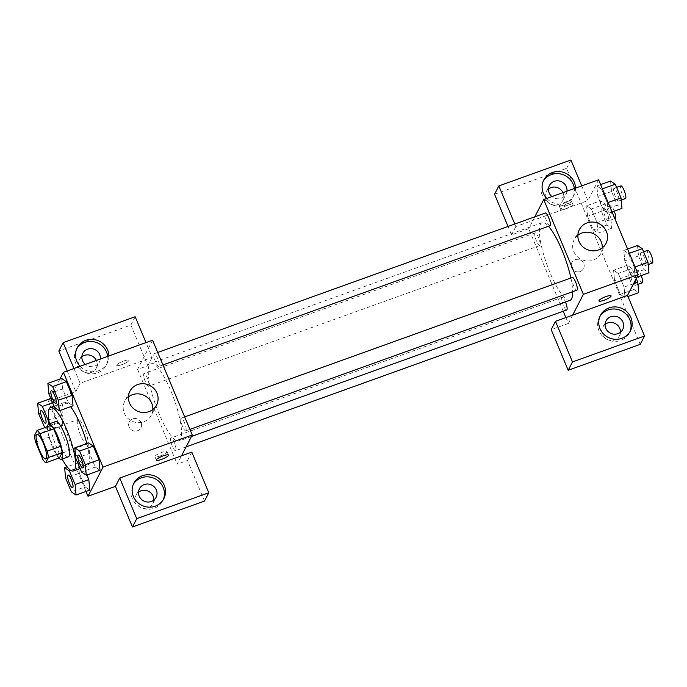 <?xml version="1.0" encoding="UTF-8"?>
<svg xmlns="http://www.w3.org/2000/svg" width="687" height="687" viewBox="0 0 687 687"><rect width="100%" height="100%" fill="white"/><g stroke="black" fill="none" stroke-linecap="round" stroke-linejoin="round"><path stroke-width="0.52" stroke-dasharray="3.44 2.58" d="M87.515 443.656A13.122 3.074 70.2 0 1 87 444.163A13.122 3.074 70.2 0 1 79.675 432.853A13.122 3.074 70.2 0 1 78.12 419.456A13.122 3.074 70.2 0 1 84.956 429.452A13.122 3.074 70.2 0 1 87.515 443.656M35.612 442.102L49.335 437.164L56.6 454.528L42.877 459.466M59.4 457.894A17.819 4.165 70.2 0 1 56.6 454.528M49.335 437.164A17.819 4.165 70.2 0 1 48.073 430.818L34.35 435.756M50.829 425.476L48.073 430.818M47.583 426.636A18.755 4.388 -109.8 0 0 52.435 446.893A18.755 4.388 -109.8 0 0 58.893 458.074M68.322 456.864A18.755 4.388 70.2 0 1 59.297 444.42A18.755 4.388 70.2 0 1 55.63 421.569M62.148 459.079A33.749 7.892 70.2 0 1 49.455 423.793M86.828 443.536A33.749 7.892 70.2 0 1 88.443 464.738A33.749 7.892 70.2 0 1 87.12 466.035A33.749 7.892 70.2 0 1 68.271 436.949A33.749 7.892 70.2 0 1 64.277 402.522A33.749 7.892 70.2 0 1 70.589 406.704M70.735 470.372L83.093 465.932L86.88 474.992L83.093 465.932L78.344 462.72L79.34 473.231L85.059 486.903L89.782 490.097L88.803 479.595M89.55 453.403L88.563 442.909L89.55 453.394L95.27 467.074L100.01 470.269L99.014 459.775M75.819 458.332L89.55 453.394L95.27 467.074L99.993 470.277M52.581 402.762L56.128 401.483L61.856 415.163L56.128 401.483L51.388 398.288L52.375 408.774L58.094 422.453L52.375 408.774L51.388 398.28L56.136 401.5M44.372 427.391L58.094 422.453L62.835 425.648L61.856 415.163L62.843 425.657M44.767 427.649L49.112 430.586L62.835 425.648L58.094 422.436M49.687 398.898L48.365 401.466L86.012 491.454M59.906 379.078L50.391 397.541M62.594 388.962L61.607 378.46L62.586 388.945L68.314 402.625L73.045 405.819L72.058 395.326M48.863 393.883L62.586 388.945L68.314 402.625L73.037 405.828M123.72 361.01A6.561 1.357 157.3 0 0 116.73 365.364A6.561 1.357 157.3 0 0 123.308 364.084A6.561 1.357 157.3 0 0 128.838 360.297A6.561 1.357 157.3 0 0 123.72 361.01A6.561 1.357 -22.7 0 1 128.838 360.297A6.561 1.357 -22.7 0 1 123.308 364.084A6.561 1.357 -22.7 0 1 116.73 365.364A6.561 1.357 -22.7 0 1 123.72 361.01M73.938 368.515L80.104 383.269L152.153 357.352L145.988 342.607M80.104 383.269L75.819 391.599L48.365 401.466M152.591 340.228L137.572 369.383L147.868 365.682L130.874 325.063L58.824 350.98M108.898 355.943A16.874 16.033 -152.7 0 1 107.198 363.286A16.874 16.033 -152.7 0 1 80.147 366.283M76.695 348.884A16.874 16.033 27.3 0 0 76.12 349.906A16.874 16.033 27.3 0 0 75.682 363.191A16.874 16.033 27.3 0 0 90.59 373.805A16.874 16.033 27.3 0 0 106.124 365.364A16.874 16.033 27.3 0 0 107.704 356.373M100.345 359.018A9.378 8.905 -152.7 0 1 99.46 361.929A9.378 8.905 -152.7 0 1 94.66 366.102A9.378 8.905 -152.7 0 1 85.325 364.428M96.335 360.46A9.378 8.905 -152.7 0 1 96.24 368.18A9.378 8.905 -152.7 0 1 91.448 372.345A9.378 8.905 -152.7 0 1 81.135 369.769A9.378 8.905 -152.7 0 1 79.572 359.593A9.378 8.905 -152.7 0 1 81.856 356.819M67.18 370.954L75.819 391.599M135.167 316.733L130.874 325.063M152.153 357.352L147.868 365.682M128.417 396.88A15.002 14.247 27.3 0 0 124.69 401.38A15.002 14.247 27.3 0 0 131.5 420.916A15.002 14.247 27.3 0 0 151.363 415.12A15.002 14.247 27.3 0 0 152.858 409.469M160.062 456.013A6.561 1.357 157.3 0 0 167.053 451.66A6.561 1.357 157.3 0 0 160.475 452.939A6.561 1.357 157.3 0 0 154.944 456.726A6.561 1.357 157.3 0 0 160.062 456.013M133.33 484.283A16.874 16.033 27.3 0 0 132.754 485.297A16.874 16.033 27.3 0 0 132.316 498.582A16.874 16.033 27.3 0 0 147.224 509.196A16.874 16.033 27.3 0 0 162.759 500.754A16.874 16.033 27.3 0 0 163.257 499.698M153.811 500.102A9.378 8.905 -152.7 0 1 152.875 503.571A9.378 8.905 -152.7 0 1 148.083 507.736A9.378 8.905 -152.7 0 1 137.778 505.16A9.378 8.905 -152.7 0 1 136.206 494.983A9.378 8.905 -152.7 0 1 138.491 492.21M204.503 501.072L187.508 460.453L177.22 464.163L181.505 455.824M191.802 452.123L187.508 460.453M141.101 422.634A6.561 6.235 27.3 0 0 129.259 421.784A6.561 6.235 27.3 0 0 132.239 430.337A6.561 6.235 27.3 0 0 141.101 422.634A6.561 6.235 -152.7 0 1 132.239 430.337A6.561 6.235 -152.7 0 1 135.305 418.503A6.561 6.235 -152.7 0 1 141.101 422.634M137.572 369.383L177.22 464.163M148.864 385.974A6.75 1.58 70.2 0 1 148.607 386.231A6.75 1.58 70.2 0 1 144.837 380.418A6.75 1.58 70.2 0 1 144.038 373.53A6.75 1.58 70.2 0 1 147.55 378.674A6.75 1.58 70.2 0 1 148.864 385.974M175.829 450.423A6.75 1.58 70.2 0 1 175.563 450.681A6.75 1.58 70.2 0 1 171.793 444.867A6.75 1.58 70.2 0 1 170.994 437.98A6.75 1.58 70.2 0 1 174.507 443.115A6.75 1.58 70.2 0 1 175.829 450.423M159.083 366.154A6.75 1.58 70.2 0 1 158.817 366.411A6.75 1.58 70.2 0 1 155.047 360.589A6.75 1.58 70.2 0 1 154.249 353.702A6.75 1.58 70.2 0 1 157.761 358.846A6.75 1.58 70.2 0 1 159.083 366.154M186.04 430.594A6.75 1.58 70.2 0 1 185.773 430.852A6.75 1.58 70.2 0 1 182.003 425.038A6.75 1.58 70.2 0 1 181.205 418.151A6.75 1.58 70.2 0 1 184.726 423.295A6.75 1.58 70.2 0 1 186.04 430.594M180.483 439.422A41.254 9.652 70.2 0 1 178.869 441.011A41.254 9.652 70.2 0 1 155.82 405.459A41.254 9.652 70.2 0 1 150.942 363.38A41.254 9.652 70.2 0 1 172.437 394.793A41.254 9.652 70.2 0 1 180.483 439.422M569.995 300.331A41.254 9.652 70.2 0 1 546.955 264.778A41.254 9.652 70.2 0 1 542.069 222.691A41.254 9.652 70.2 0 1 548.475 226.255M570.863 278.003A41.254 9.652 70.2 0 1 572.683 291.692M572.34 277.471A6.75 1.58 -109.8 0 0 572.073 277.728A6.75 1.58 -109.8 0 0 573.387 285.036A6.75 1.58 -109.8 0 0 576.908 290.172M539.999 245.293A6.75 1.58 70.2 0 1 539.733 245.551A6.75 1.58 70.2 0 1 535.963 239.737A6.75 1.58 70.2 0 1 535.164 232.85A6.75 1.58 70.2 0 1 538.685 237.994A6.75 1.58 70.2 0 1 539.999 245.293M566.689 310A6.75 1.58 70.2 0 1 562.919 304.186A6.75 1.58 70.2 0 1 562.121 297.299A6.75 1.58 70.2 0 1 565.453 301.962M549.943 225.731A6.75 1.58 70.2 0 1 546.174 219.909A6.75 1.58 70.2 0 1 545.375 213.022M572.64 315.144L568.347 323.474L565.882 317.574M563.228 311.245L528.707 228.702L511.549 234.877L508.028 226.461M534.821 216.817L528.707 228.702M580.163 271.528A6.561 6.235 27.3 0 0 580.541 260.055A6.561 6.235 27.3 0 0 572.949 269.716A6.561 6.235 27.3 0 0 580.163 271.528A6.561 6.235 -152.7 0 1 571.859 262.597A6.561 6.235 -152.7 0 1 580.541 260.055A6.561 6.235 -152.7 0 1 580.163 271.52M548.466 188.985A9.378 8.905 27.3 0 0 546.182 191.759A9.378 8.905 27.3 0 0 547.754 201.935A9.378 8.905 27.3 0 0 558.059 204.52A9.378 8.905 27.3 0 0 562.851 200.346A9.378 8.905 27.3 0 0 562.945 192.635M605.101 324.376A9.378 8.905 27.3 0 0 602.817 327.149A9.378 8.905 27.3 0 0 604.388 337.326A9.378 8.905 27.3 0 0 614.693 339.91A9.378 8.905 27.3 0 0 619.485 335.737A9.378 8.905 27.3 0 0 620.421 332.268M494.554 194.258L566.603 168.341L640.232 344.35M568.347 323.474L551.189 329.648M566.955 191.192A9.378 8.905 -152.7 0 1 566.071 194.103A9.378 8.905 -152.7 0 1 561.279 198.268A9.378 8.905 -152.7 0 1 551.936 196.594M543.305 181.059A16.874 16.033 27.3 0 0 542.73 182.081A16.874 16.033 27.3 0 0 542.292 195.357A16.874 16.033 27.3 0 0 557.2 205.971A16.874 16.033 27.3 0 0 572.735 197.538A16.874 16.033 27.3 0 0 574.315 188.539M575.508 188.118A16.874 16.033 -152.7 0 1 573.808 195.452A16.874 16.033 -152.7 0 1 546.758 198.457M599.949 316.449A16.874 16.033 27.3 0 0 599.365 317.471A16.874 16.033 27.3 0 0 598.935 330.748A16.874 16.033 27.3 0 0 613.843 341.37A16.874 16.033 27.3 0 0 629.369 332.929A16.874 16.033 27.3 0 0 629.867 331.864M581.717 185.876L587.892 200.63L515.843 226.547L514.786 224.031M570.897 160.011L566.603 168.341M515.843 226.547L511.549 234.877M600.344 200.844L601.331 211.33L607.05 225.01L611.791 228.204L610.803 217.719L605.084 204.039L600.344 200.844L586.621 205.782L587.617 216.276L593.328 229.939L598.068 233.159L597.072 222.64M610.803 217.719L597.08 222.657L591.361 208.977L586.621 205.782L587.608 216.259L593.328 229.939L598.068 233.133L597.08 222.657L591.361 208.977L586.621 205.756M600.618 184.588L596.831 185.954L597.827 196.448L603.538 210.119L608.287 213.331L607.291 202.811M608.124 202.528L607.299 202.828L601.572 189.148L596.831 185.954L597.819 196.439L603.538 210.119L608.278 213.314L607.299 202.828L601.572 189.148L596.831 185.937M627.574 249.037L623.796 250.394L624.784 260.897L630.503 274.56L635.243 277.78M636.935 277.144L635.235 277.754L634.256 267.277L628.528 253.597L623.796 250.394L624.775 260.88L630.503 274.56L635.235 277.754L634.247 267.26M635.08 266.977L634.256 267.277L628.528 253.597L623.787 250.377M625.024 297.583L624.036 287.089L618.317 273.417L613.577 270.206L614.573 280.725L620.284 294.388L625.033 297.6L624.045 287.097L618.317 273.417L613.577 270.223L614.564 280.708L620.284 294.388L625.024 297.583L627.995 296.518M598.617 179.805L587.892 200.63M577.87 235.22A15.002 14.247 27.3 0 0 574.143 239.72A15.002 14.247 27.3 0 0 580.953 259.257A15.002 14.247 27.3 0 0 600.816 253.46A15.002 14.247 27.3 0 0 602.31 247.809M611.078 295.874L611.069 295.874A6.561 1.357 157.3 0 0 604.491 297.153A6.561 1.357 157.3 0 0 598.961 300.94L598.961 300.94M566.311 201.815A6.561 1.357 157.3 0 0 559.321 206.169A6.561 1.357 157.3 0 0 565.899 204.889A6.561 1.357 157.3 0 0 571.429 201.102A6.561 1.357 157.3 0 0 566.311 201.815M567.737 205.224A6.561 1.357 -22.7 0 1 572.855 204.511A6.561 1.357 -22.7 0 1 567.325 208.298A6.561 1.357 -22.7 0 1 560.747 209.578A6.561 1.357 -22.7 0 1 567.737 205.224M637.519 245.465L638.498 255.95L644.226 269.63L648.966 272.825M645.789 265.234A6.75 1.58 70.2 0 1 645.522 265.491A6.75 1.58 70.2 0 1 641.752 259.677A6.75 1.58 70.2 0 1 640.954 252.79A6.75 1.58 70.2 0 1 644.475 257.934A6.75 1.58 70.2 0 1 645.789 265.234M638.498 255.95L624.775 260.88M644.226 269.63L630.503 274.56M629.361 253.297L628.528 253.597M652.384 263.027A6.75 1.58 70.2 0 1 648.614 257.204A6.75 1.58 70.2 0 1 647.815 250.326M610.563 181.016L611.542 191.501L617.261 205.181L622.001 208.376M618.832 200.784A6.75 1.58 70.2 0 1 618.566 201.051A6.75 1.58 70.2 0 1 614.796 195.228A6.75 1.58 70.2 0 1 613.998 188.341A6.75 1.58 70.2 0 1 617.51 193.485A6.75 1.58 70.2 0 1 618.832 200.784M611.542 191.501L597.819 196.439M617.261 205.181L603.538 210.119M612.065 211.948L608.278 213.314M602.405 188.848L601.572 189.148M625.428 198.577A6.75 1.58 70.2 0 1 621.658 192.764A6.75 1.58 70.2 0 1 620.859 185.876M636.239 278.51L632.04 268.48L627.308 265.285L628.287 275.77L634.007 289.45L638.747 292.645M635.578 285.062A6.75 1.58 70.2 0 1 635.312 285.32A6.75 1.58 70.2 0 1 631.542 279.506A6.75 1.58 70.2 0 1 630.743 272.619A6.75 1.58 70.2 0 1 634.256 277.754A6.75 1.58 70.2 0 1 635.578 285.062M627.308 265.285L613.577 270.223M628.287 275.77L614.564 280.708M634.007 289.45L620.284 294.388M633.577 283.671L624.045 287.097M632.04 268.48L618.317 273.417M642.173 282.855A6.75 1.58 70.2 0 1 638.403 277.033A6.75 1.58 70.2 0 1 637.605 270.146A6.75 1.58 70.2 0 1 641.237 275.599M608.613 220.613A6.75 1.58 70.2 0 1 608.356 220.87A6.75 1.58 70.2 0 1 604.586 215.057A6.75 1.58 70.2 0 1 603.787 208.17A6.75 1.58 70.2 0 1 607.299 213.314A6.75 1.58 70.2 0 1 608.613 220.613M601.331 211.33L587.608 216.259M607.05 225.01L593.328 229.939M611.791 228.204L598.068 233.133M605.084 204.039L591.361 208.977M615.217 218.406A6.75 1.58 70.2 0 1 611.447 212.584A6.75 1.58 70.2 0 1 610.649 205.705A6.75 1.58 70.2 0 1 614.281 211.149M82.818 467.89A6.75 1.58 70.2 0 1 79.074 462.059A6.75 1.58 70.2 0 1 78.249 455.18M95.27 467.074L81.547 472.012M55.862 403.441A6.75 1.58 70.2 0 1 52.118 397.61A6.75 1.58 70.2 0 1 51.293 390.74M68.314 402.625L54.582 407.563M72.607 487.71A6.75 1.58 70.2 0 1 68.863 481.888A6.75 1.58 70.2 0 1 68.039 475.009M83.093 465.932L78.352 462.737L67.086 466.782M78.352 462.737L79.331 473.223L65.609 478.152M79.331 473.223L85.059 486.903L71.328 491.832M85.059 486.903L89.791 490.097M49.112 430.586L48.511 424.171M45.643 423.269A6.75 1.58 70.2 0 1 41.907 417.438A6.75 1.58 70.2 0 1 41.074 410.56M51.388 398.288L50.795 398.503M52.375 408.774L38.652 413.711M61.856 415.163L48.794 419.86M45.831 458.968L87 444.163M36.943 434.27L78.12 419.456M64.277 402.522L54.015 406.206M87.12 466.035L80.104 468.56M77.193 347.828L76.12 349.906M107.198 363.286L106.124 365.364M96.24 368.18L99.46 361.929M79.572 359.593L82.792 353.341M129.912 391.238L124.69 401.38M156.584 404.978L151.363 415.12M168.478 455.069L167.053 451.66M156.37 460.135L154.944 456.726M133.828 483.219L132.754 485.297M163.832 498.676L162.759 500.754M152.875 503.571L156.095 497.319M136.206 494.983L139.427 488.732M542.069 222.691L150.942 363.38M191.475 436.477L178.869 441.011M185.773 430.852L189.887 429.375M181.205 418.151L184.666 416.906M535.164 232.85L144.038 373.53M539.733 245.551L148.607 386.231M562.121 297.299L170.994 437.98M186.117 446.885L175.563 450.681M157.709 352.457L154.249 353.702M162.922 364.934L158.817 366.411M562.851 200.346L566.071 194.103M546.182 191.759L549.402 185.516M543.803 179.994L542.73 182.081M573.808 195.452L572.735 197.538M619.485 335.737L622.705 329.494M602.817 327.149L606.037 320.906M600.438 315.385L599.365 317.471M630.443 330.842L629.369 332.929M579.373 229.578L574.143 239.72M606.046 243.318L600.816 253.46M559.321 206.169L560.747 209.578M571.429 201.102L572.855 204.511M643.59 251.846L640.954 252.79M648.184 264.538L645.522 265.491M616.625 187.396L613.998 188.341M621.228 200.089L618.566 201.051M637.605 270.146L630.743 272.619M637.974 284.366L635.312 285.32M610.649 205.705L603.787 208.17M614.822 218.543L608.356 220.87"/><path stroke-width="1.03" d="M46.347 458.469A13.122 3.074 70.2 0 1 45.831 458.968A13.122 3.074 70.2 0 1 38.498 447.658A13.122 3.074 70.2 0 1 36.943 434.27A13.122 3.074 70.2 0 1 43.788 444.266A13.122 3.074 70.2 0 1 46.347 458.469M47.171 451.136L39.906 433.772A17.819 4.165 70.2 0 0 37.098 430.406L34.35 435.756A17.819 4.165 70.2 0 0 35.612 442.102L42.877 459.466A17.819 4.165 70.2 0 0 45.677 462.832L48.434 457.49A17.819 4.165 70.2 0 0 47.171 451.136L60.894 446.198L53.629 428.834L39.906 433.772M45.677 462.832L59.4 457.894L62.156 452.553L48.434 457.49M37.098 430.406L50.829 425.476A17.819 4.165 70.2 0 1 53.629 428.834M60.894 446.198A17.819 4.165 70.2 0 1 62.156 452.553M58.893 458.074A18.755 4.388 -109.8 0 0 61.461 459.328A18.755 4.388 -109.8 0 0 59.245 440.195A18.755 4.388 -109.8 0 0 48.768 424.042A18.755 4.388 -109.8 0 0 47.583 426.636M48.768 424.042L55.63 421.569A18.755 4.388 70.2 0 1 65.402 435.85A18.755 4.388 70.2 0 1 69.052 456.142A18.755 4.388 70.2 0 1 68.322 456.864L61.461 459.328M49.455 423.793A33.749 7.892 70.2 0 1 50.555 407.451A33.749 7.892 70.2 0 1 68.142 433.162A33.749 7.892 70.2 0 1 74.72 469.676A33.749 7.892 70.2 0 1 73.397 470.973A33.749 7.892 70.2 0 1 62.148 459.079M70.589 406.704A33.749 7.892 70.2 0 1 86.828 443.536M89.799 490.114L88.812 479.612L86.88 474.992L88.812 479.612L75.089 484.55L69.361 470.87L64.63 467.675L65.609 478.152L71.328 491.832L76.068 495.035L75.089 484.55M86.287 475.206L85.3 464.721L79.58 451.041L74.84 447.847L75.819 458.332L81.547 472.012L86.287 475.206L100.01 470.269L99.022 459.783L93.303 446.103L88.554 442.892M86.012 491.454L88.013 496.246L103.033 467.091L63.384 372.311L59.906 379.078M50.391 397.541L49.687 398.898M59.322 410.757L73.045 405.819L72.066 395.334L66.338 381.654L61.598 378.443L47.884 383.398L48.863 393.883L54.582 407.563L59.322 410.757L58.343 400.272L52.616 386.592L47.884 383.398M181.505 455.824L119.753 478.04L136.739 518.659L208.788 492.742L191.802 452.123L181.505 455.824L192.24 435L152.591 340.228L63.384 372.311M80.147 366.283A16.874 16.033 -152.7 0 1 76.755 361.104A16.874 16.033 -152.7 0 1 77.193 347.828A16.874 16.033 -152.7 0 1 95.819 339.885A16.874 16.033 -152.7 0 1 108.898 355.943M145.988 342.607L135.167 316.733L63.118 342.65L73.938 368.515M107.704 356.373A16.874 16.033 27.3 0 0 94.514 341.911A16.874 16.033 27.3 0 0 76.695 348.884M85.325 364.428A9.378 8.905 -152.7 0 1 82.792 353.341A9.378 8.905 -152.7 0 1 87.584 349.176A9.378 8.905 -152.7 0 1 100.345 359.018M81.856 356.819A9.378 8.905 -152.7 0 1 96.335 360.46M63.118 342.65L58.824 350.98L67.18 370.954M137.589 384.565A15.002 14.247 -152.7 0 1 154.077 388.696A15.002 14.247 -152.7 0 1 156.584 404.978A15.002 14.247 -152.7 0 1 136.722 410.774A15.002 14.247 -152.7 0 1 129.912 391.238A15.002 14.247 -152.7 0 1 137.589 384.565M192.24 435L103.033 467.091M152.858 409.469A15.002 14.247 27.3 0 0 132.359 394.716A15.002 14.247 27.3 0 0 128.417 396.88M161.488 459.423A6.561 1.357 -22.7 0 1 156.37 460.135A6.561 1.357 -22.7 0 1 161.9 456.348A6.561 1.357 -22.7 0 1 168.478 455.069A6.561 1.357 -22.7 0 1 161.488 459.423M119.753 478.04L115.459 486.37L88.013 496.246M133.39 496.495A16.874 16.033 -152.7 0 1 133.828 483.219A16.874 16.033 -152.7 0 1 156.172 476.692A16.874 16.033 -152.7 0 1 163.832 498.676A16.874 16.033 -152.7 0 1 148.298 507.118A16.874 16.033 -152.7 0 1 133.39 496.495M163.257 499.698A16.874 16.033 27.3 0 0 155.099 478.779A16.874 16.033 27.3 0 0 133.33 484.283M144.218 484.567A9.378 8.905 -152.7 0 1 154.523 487.143A9.378 8.905 -152.7 0 1 156.095 497.319A9.378 8.905 -152.7 0 1 151.303 501.493A9.378 8.905 -152.7 0 1 140.99 498.908A9.378 8.905 -152.7 0 1 139.427 488.732A9.378 8.905 -152.7 0 1 144.218 484.567M138.491 492.21A9.378 8.905 -152.7 0 1 148.624 491.36A9.378 8.905 -152.7 0 1 153.811 500.102M115.459 486.37L132.454 526.989L204.503 501.072L208.788 492.742M136.739 518.659L132.454 526.989M572.683 291.692A41.254 9.652 70.2 0 1 571.61 298.742A41.254 9.652 70.2 0 1 569.995 300.331L191.475 436.477M548.475 226.255A41.254 9.652 70.2 0 1 570.863 278.003M189.887 429.375L576.908 290.172A6.75 1.58 -109.8 0 0 577.166 289.914A6.75 1.58 -109.8 0 0 575.852 282.615A6.75 1.58 -109.8 0 0 572.34 277.471L184.666 416.906M565.453 301.962A6.75 1.58 70.2 0 1 566.955 309.743A6.75 1.58 70.2 0 1 566.689 310L186.117 446.885M157.709 352.457L545.375 213.022A6.75 1.58 70.2 0 1 548.896 218.165A6.75 1.58 70.2 0 1 550.21 225.465A6.75 1.58 70.2 0 1 549.943 225.731L162.922 364.934M565.882 317.574L563.228 311.245M572.64 315.144L555.482 321.318L572.477 361.937L644.526 336.02L627.532 295.401L572.64 315.144L583.366 294.319L543.718 199.548L534.821 216.817M562.945 192.635A9.378 8.905 27.3 0 0 548.466 188.985M620.421 332.268A9.378 8.905 27.3 0 0 615.234 323.525A9.378 8.905 27.3 0 0 605.101 324.376M508.028 226.461L494.554 194.258L498.848 185.928L570.897 160.011L581.717 185.876M572.477 361.937L568.183 370.267L640.232 344.35L644.526 336.02M568.183 370.267L551.189 329.648L555.482 321.318M551.936 196.594A9.378 8.905 -152.7 0 1 549.402 185.516A9.378 8.905 -152.7 0 1 554.194 181.342A9.378 8.905 -152.7 0 1 566.955 191.192M574.315 188.539A16.874 16.033 27.3 0 0 561.124 174.086A16.874 16.033 27.3 0 0 543.305 181.059M546.758 198.457A16.874 16.033 -152.7 0 1 543.365 193.279A16.874 16.033 -152.7 0 1 543.803 179.994A16.874 16.033 -152.7 0 1 562.43 172.059A16.874 16.033 -152.7 0 1 575.508 188.118M617.914 333.659A9.378 8.905 -152.7 0 1 607.6 331.082A9.378 8.905 -152.7 0 1 606.037 320.906A9.378 8.905 -152.7 0 1 618.446 317.282A9.378 8.905 -152.7 0 1 622.705 329.494A9.378 8.905 -152.7 0 1 617.914 333.659M629.867 331.864A16.874 16.033 27.3 0 0 621.709 310.945A16.874 16.033 27.3 0 0 599.949 316.449M600 328.669A16.874 16.033 -152.7 0 1 600.438 315.385A16.874 16.033 -152.7 0 1 622.783 308.867A16.874 16.033 -152.7 0 1 630.443 330.842A16.874 16.033 -152.7 0 1 614.908 339.284A16.874 16.033 -152.7 0 1 600 328.669M514.786 224.031L498.848 185.928M627.532 295.401L638.266 274.577L598.617 179.805L543.718 199.548M587.042 222.906A15.002 14.247 -152.7 0 1 603.538 227.036A15.002 14.247 -152.7 0 1 606.046 243.318A15.002 14.247 -152.7 0 1 586.183 249.115A15.002 14.247 -152.7 0 1 579.373 229.578A15.002 14.247 -152.7 0 1 587.042 222.906M638.266 274.577L583.366 294.319M602.31 247.809A15.002 14.247 27.3 0 0 581.82 233.056A15.002 14.247 27.3 0 0 577.87 235.22M598.961 300.94A6.561 1.357 157.3 0 0 604.079 300.228A6.561 1.357 -22.7 0 1 598.97 300.94A6.561 1.357 -22.7 0 1 604.5 297.153A6.561 1.357 -22.7 0 1 611.078 295.874A6.561 1.357 -22.7 0 1 604.079 300.236A6.561 1.357 157.3 0 0 611.069 295.874M636.935 277.144L648.966 272.825L647.978 262.34L642.259 248.66L637.519 245.465L627.574 249.037M647.978 262.34L635.08 266.977M642.259 248.66L629.361 253.297M643.59 251.846L647.815 250.326A6.75 1.58 70.2 0 1 651.336 255.461A6.75 1.58 70.2 0 1 652.65 262.769A6.75 1.58 70.2 0 1 652.384 263.027L648.184 264.538M612.065 211.948L622.001 208.376L621.022 197.89L615.294 184.21L610.563 181.016L600.618 184.588M621.022 197.89L608.124 202.528M615.294 184.21L602.405 188.848M616.625 187.396L620.859 185.876A6.75 1.58 70.2 0 1 624.371 191.012A6.75 1.58 70.2 0 1 625.694 198.32A6.75 1.58 70.2 0 1 625.428 198.577L621.228 200.089M627.995 296.518L638.747 292.645L637.768 282.159L636.239 278.51M637.768 282.159L633.577 283.671M641.237 275.599A6.75 1.58 70.2 0 1 642.439 282.589A6.75 1.58 70.2 0 1 642.173 282.855L637.974 284.366M614.281 211.149A6.75 1.58 70.2 0 1 615.475 218.148A6.75 1.58 70.2 0 1 615.217 218.406L614.822 218.543M83.11 467.615A6.75 1.58 70.2 0 1 82.844 467.881A6.75 1.58 70.2 0 1 82.818 467.89L82.792 467.899A6.75 1.58 70.2 0 1 79.022 462.076A6.75 1.58 70.2 0 1 78.224 455.189A6.75 1.58 70.2 0 1 78.275 455.172A6.75 1.58 70.2 0 1 81.796 460.316A6.75 1.58 70.2 0 1 83.11 467.615M85.3 464.721L99.022 459.783L93.303 446.103L88.563 442.909L74.84 447.847M93.303 446.103L79.58 451.041M78.275 455.172L78.224 455.189A6.75 1.58 70.2 0 1 81.736 460.333A6.75 1.58 70.2 0 1 83.058 467.641A6.75 1.58 70.2 0 1 82.792 467.899M51.259 390.748A6.75 1.58 70.2 0 1 54.78 395.884A6.75 1.58 70.2 0 1 56.094 403.192A6.75 1.58 70.2 0 1 55.836 403.449A6.75 1.58 70.2 0 1 52.066 397.636A6.75 1.58 70.2 0 1 51.259 390.748L51.319 390.723A6.75 1.58 70.2 0 1 51.319 390.723A6.75 1.58 70.2 0 1 54.831 395.867A6.75 1.58 70.2 0 1 56.154 403.175A6.75 1.58 70.2 0 1 55.887 403.432A6.75 1.58 70.2 0 1 55.862 403.441M52.616 386.592L66.338 381.654L72.066 395.334L58.343 400.272M66.338 381.654L61.607 378.46M68.013 475.018A6.75 1.58 70.2 0 1 71.525 480.161A6.75 1.58 70.2 0 1 72.839 487.461A6.75 1.58 70.2 0 1 72.582 487.727A6.75 1.58 70.2 0 1 68.812 481.905A6.75 1.58 70.2 0 1 68.013 475.018L68.065 475A6.75 1.58 70.2 0 1 68.065 475A6.75 1.58 70.2 0 1 71.577 480.144A6.75 1.58 70.2 0 1 72.899 487.444A6.75 1.58 70.2 0 1 72.633 487.701A6.75 1.58 70.2 0 1 72.607 487.71M67.086 466.782L64.63 467.675M89.791 490.097L76.068 495.035M70.735 470.372L69.361 470.87M48.511 424.171L48.124 420.101L42.405 406.421L37.665 403.226L38.652 413.711L44.767 427.649M41.048 410.568A6.75 1.58 70.2 0 1 44.569 415.712A6.75 1.58 70.2 0 1 45.883 423.02A6.75 1.58 70.2 0 1 45.617 423.278A6.75 1.58 70.2 0 1 41.847 417.456A6.75 1.58 70.2 0 1 41.048 410.568L41.108 410.551A6.75 1.58 70.2 0 1 41.108 410.551A6.75 1.58 70.2 0 1 44.621 415.695A6.75 1.58 70.2 0 1 45.935 422.994A6.75 1.58 70.2 0 1 45.677 423.261A6.75 1.58 70.2 0 1 45.643 423.269M50.795 398.503L37.665 403.226M48.794 419.86L48.124 420.101M52.581 402.762L42.405 406.421M54.015 406.206L50.555 407.451M80.104 468.56L73.397 470.973"/></g></svg>
